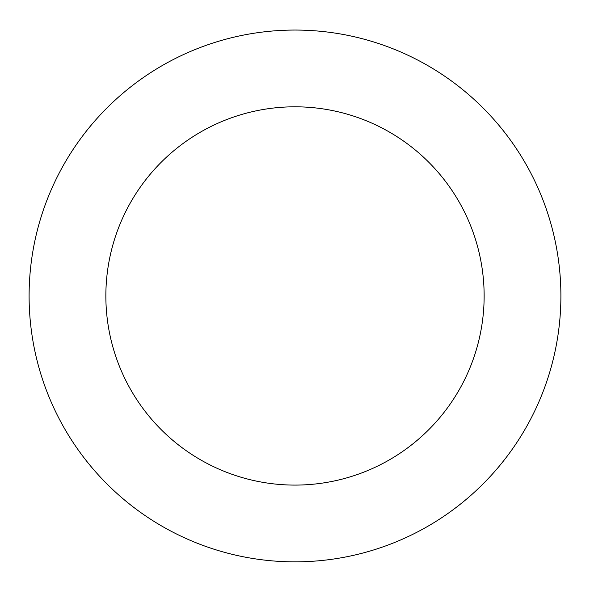 <?xml version="1.0" encoding="UTF-8"?>
<svg xmlns="http://www.w3.org/2000/svg" width="590" height="590" viewBox="0 0 590 590"><rect width="100%" height="100%" fill="white"/><g stroke="black" fill="none" stroke-linecap="round" stroke-linejoin="round"><path stroke-width="0.89" d="M29.5 310.502A265.898 265.898 0 0 0 440.354 518.603A265.898 265.898 0 0 0 415.146 58.749A265.898 265.898 0 0 0 29.5 310.502M106.141 306.306A189.139 189.139 0 0 0 398.39 454.329A189.139 189.139 0 0 0 380.462 127.219A189.139 189.139 0 0 0 106.141 306.306"/></g></svg>
